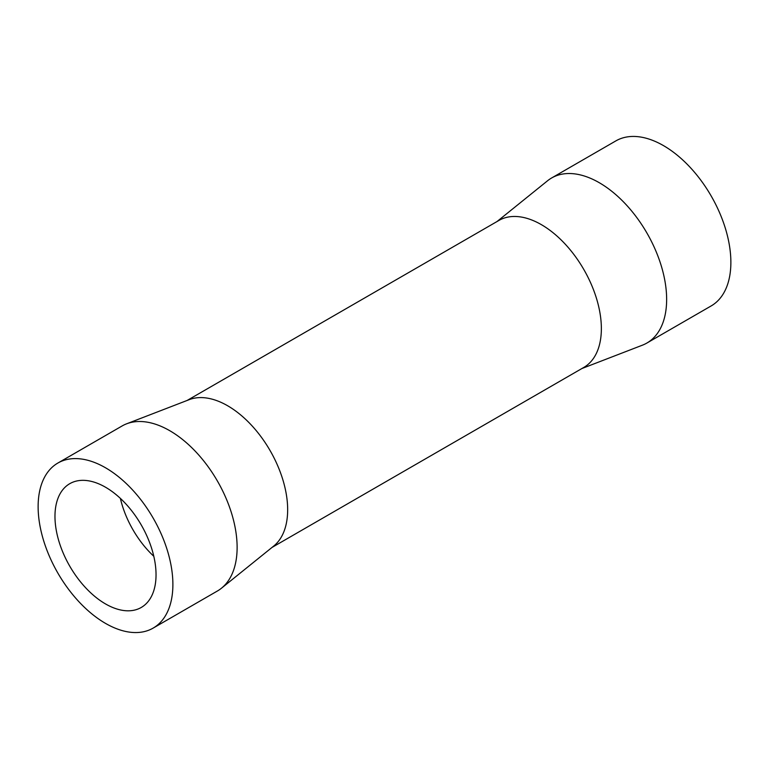 <?xml version="1.0" encoding="UTF-8"?>
<svg xmlns="http://www.w3.org/2000/svg" width="769" height="769" viewBox="0 0 769 769"><rect width="100%" height="100%" fill="white"/><g stroke="black" fill="none" stroke-linecap="round" stroke-linejoin="round"><path stroke-width="1.15" d="M153.8 556.285A71.469 41.266 60 0 1 120.377 498.389M105.507 603.925A71.469 41.266 60 0 1 58.819 540.953A71.469 41.266 60 0 1 69.768 483.682A71.469 41.266 60 0 1 105.507 487.219A71.469 41.266 60 0 1 152.195 550.2A71.469 41.266 60 0 1 141.236 607.472A71.469 41.266 60 0 1 105.507 603.925M105.507 467.773A95.289 55.012 60 0 1 167.757 551.738A95.289 55.012 60 0 1 153.146 628.1A95.289 55.012 60 0 1 105.507 623.38A95.289 55.012 60 0 1 43.256 539.405A95.289 55.012 60 0 1 57.858 463.053A95.289 55.012 60 0 1 105.507 467.773M57.858 463.053L122.098 425.968A95.289 55.012 60 0 1 126.577 423.825A95.289 55.012 60 0 1 169.738 430.688A95.289 55.012 60 0 1 230.767 510.741A95.289 55.012 60 0 1 221.482 588.198A95.289 55.012 60 0 1 217.387 591.015L153.146 628.1M126.577 423.825L189.203 399.659A84.869 48.995 60 0 1 227.643 405.763A84.869 48.995 60 0 1 282.002 477.068A84.869 48.995 60 0 1 273.726 546.057L221.482 588.198M187.127 400.457L498.918 220.443A84.869 48.995 60 0 1 541.357 224.644A84.869 48.995 60 0 1 596.792 299.429A84.869 48.995 60 0 1 583.786 367.438L271.995 547.451M497.005 221.549L547.518 180.802A95.289 55.012 60 0 1 551.613 177.985A95.289 55.012 60 0 1 599.262 182.705A95.289 55.012 60 0 1 661.513 266.68A95.289 55.012 60 0 1 646.902 343.032A95.289 55.012 60 0 1 642.423 345.175L581.873 368.543M551.613 177.985L615.854 140.9A95.289 55.012 60 0 1 663.493 145.62A95.289 55.012 60 0 1 725.744 229.595A95.289 55.012 60 0 1 711.142 305.947L646.902 343.032"/></g></svg>
